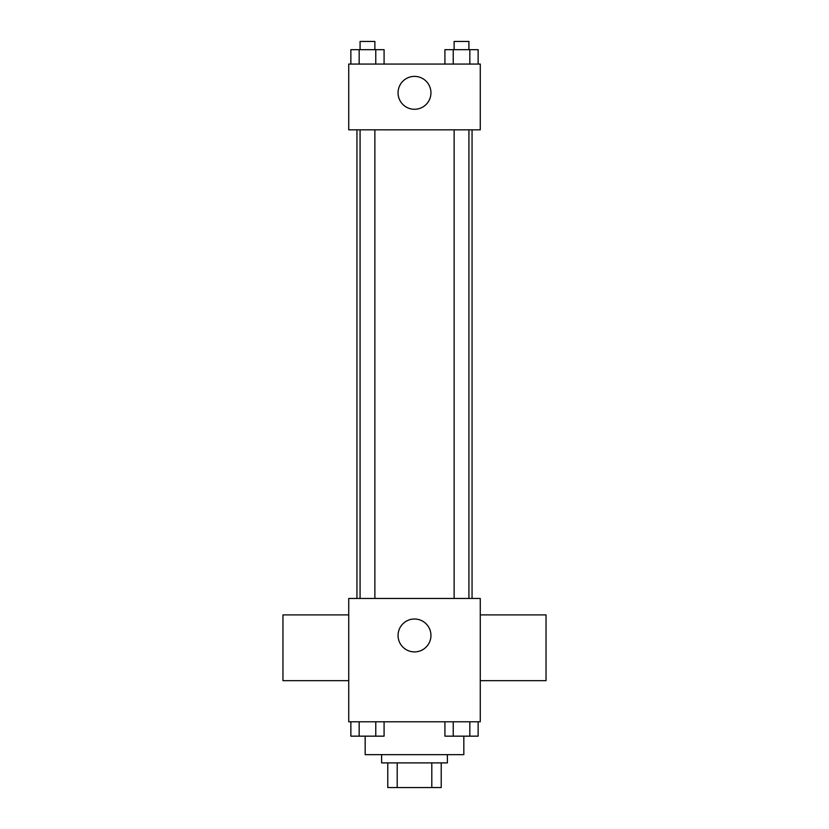 <?xml version="1.0" encoding="UTF-8"?>
<svg xmlns="http://www.w3.org/2000/svg" width="829" height="829" viewBox="0 0 829 829"><rect width="100%" height="100%" fill="white"/><g stroke="black" fill="none" stroke-linecap="round" stroke-linejoin="round"><path stroke-width="1.24" d="M431.805 762.887L431.805 787.55L387.775 787.55L387.775 762.887M431.805 787.55L441.225 787.55L441.225 762.887L441.225 787.55M447.391 754.659L447.391 762.887L381.609 762.887L381.609 754.659M397.195 762.887L397.195 787.55M365.174 736.235L365.174 754.659L463.825 754.659L463.825 736.235M480.271 721.779L348.729 721.779L348.729 598.455L480.271 598.455L480.271 721.779M430.945 635.449A16.445 16.445 0 0 1 406.283 649.698A16.445 16.445 0 0 1 406.283 621.211A16.445 16.445 0 0 1 430.945 635.449M480.271 680.671L546.042 680.671L546.042 614.9L480.271 614.9M348.729 614.9L282.958 614.9L282.958 680.671L348.729 680.671M472.053 129.832L472.053 598.455M454.126 598.455L454.126 129.832M374.874 129.832L374.874 598.455M480.271 129.832L348.729 129.832L348.729 64.061L480.271 64.061L480.271 129.832M430.945 92.838A16.445 16.445 0 0 1 406.283 107.076A16.445 16.445 0 0 1 406.283 78.589A16.445 16.445 0 0 1 430.945 92.838M478.136 64.061L478.136 49.667L444.914 49.667L444.914 64.061M469.836 49.667L469.836 64.061M453.225 49.667L453.225 64.061M454.126 49.667L454.126 41.45L468.924 41.45L468.924 49.667M384.086 64.061L384.086 49.667L350.864 49.667L350.864 64.061M375.775 49.667L375.775 64.061M359.164 49.667L359.164 64.061M360.076 49.667L360.076 41.45L374.874 41.45L374.874 49.667M478.136 721.779L478.136 736.162L444.914 736.162L444.914 721.779M469.836 721.779L469.836 736.162M453.225 721.779L453.225 736.162M468.924 736.162L454.126 736.162M384.086 721.779L384.086 736.162L350.864 736.162L350.864 721.779M375.775 721.779L375.775 736.162M359.164 721.779L359.164 736.162M374.874 736.162L360.076 736.162M356.947 129.832L356.947 598.455M468.924 598.455L468.924 129.832M360.076 129.832L360.076 598.455"/></g></svg>

